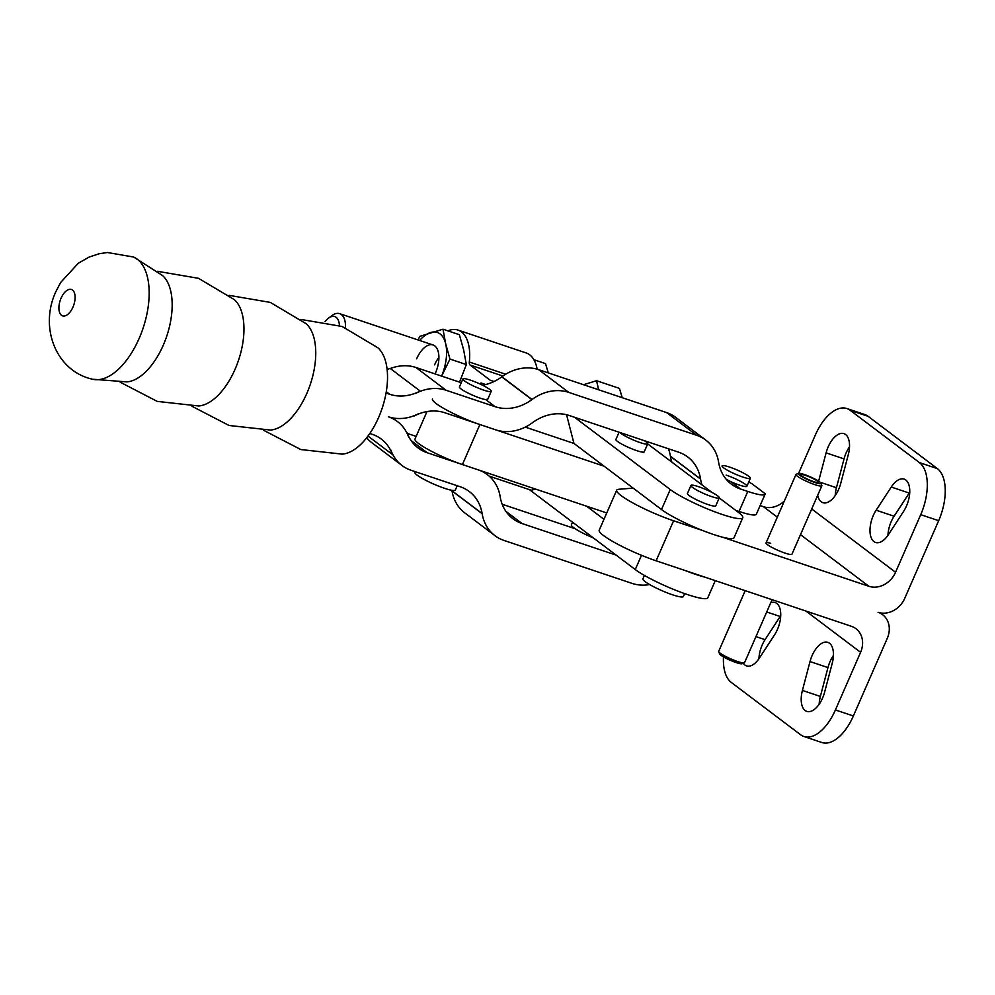 <?xml version="1.0" encoding="UTF-8"?>
<svg xmlns="http://www.w3.org/2000/svg" width="995" height="995" viewBox="0 0 995 995"><rect width="100%" height="100%" fill="white"/><g stroke="black" fill="none" stroke-linecap="round" stroke-linejoin="round"><path stroke-width="1.49" d="M820.912 483.172A12.363 1.803 -156.4 0 1 814.868 482.5A12.363 1.803 -156.4 0 1 802.741 477.152A12.363 1.803 -156.4 0 1 798.5 473.384A12.363 1.803 -156.4 0 1 804.333 474.54A12.363 1.803 -156.4 0 1 820.912 483.172L821.82 485.436A14.129 2.052 -156.4 0 1 821.845 485.771L791.945 554.203A14.129 2.052 -156.4 0 1 785.03 553.096A14.129 2.052 -156.4 0 1 771.946 547.424A14.129 2.052 -156.4 0 1 766.063 542.897A14.129 2.052 -156.4 0 1 770.702 543.295M748.787 476.282A15.447 2.251 -156.4 0 1 750.379 478.259A15.447 2.251 -156.4 0 1 739.173 475.722A15.447 2.251 -156.4 0 1 723.663 467.861A15.447 2.251 -156.4 0 1 722.071 465.884A15.447 2.251 -156.4 0 1 733.265 468.421A15.447 2.251 -156.4 0 1 748.787 476.282M770.752 602.734A21.181 10.895 108.5 0 1 775.155 602.56A21.181 10.895 108.5 0 1 774.583 634.81L759.446 657.981A21.181 10.895 108.5 0 1 746.548 665.904A21.181 10.895 108.5 0 1 743.253 663.267M780.727 615.706A21.181 10.895 -71.5 0 0 780.192 616.49L765.055 639.661A21.181 10.895 -71.5 0 0 758.924 658.765M832.218 663.304L824.619 692.159A21.181 10.895 108.5 0 1 806.783 711.375A21.181 10.895 108.5 0 1 802.418 690.418L810.017 661.563A21.181 10.895 108.5 0 1 827.852 642.347A21.181 10.895 108.5 0 1 832.218 663.304M833.424 655.506A21.181 10.895 -71.5 0 0 827.964 667.583L820.365 696.438A21.181 10.895 -71.5 0 0 819.159 704.249M818.636 481.182L826.099 452.862A21.181 10.895 108.5 0 1 843.947 433.646A21.181 10.895 108.5 0 1 848.312 454.603L840.713 483.458A21.181 10.895 108.5 0 1 822.865 502.674A21.181 10.895 108.5 0 1 817.703 495.261M849.506 446.792A21.181 10.895 -71.5 0 0 844.046 458.882L836.447 487.724A21.181 10.895 -71.5 0 0 835.24 495.535M903.609 511.368L888.473 534.539A21.181 10.895 108.5 0 1 875.575 542.462A21.181 10.895 108.5 0 1 876.147 510.199L891.271 487.04A21.181 10.895 108.5 0 1 904.181 479.117A21.181 10.895 108.5 0 1 903.609 511.368M909.753 492.264A21.181 10.895 -71.5 0 0 909.219 493.06L894.095 516.218A21.181 10.895 -71.5 0 0 887.95 535.335M722.519 537.188L868.859 586.279A22.064 18.656 127.1 0 0 895.55 572.287L920.723 514.664A42.375 21.79 -71.5 0 0 919.442 462.6L850.165 410.301A42.375 21.79 -71.5 0 0 846.857 408.547A42.375 21.79 -71.5 0 0 815.315 435.076L798.587 473.359M846.857 408.547L864.804 414.567A42.375 21.79 108.5 0 1 868.113 416.32L937.389 468.62A42.375 21.79 108.5 0 1 938.671 520.671L904.754 598.306A22.064 18.656 127.1 0 1 878.063 612.298A22.064 18.656 127.1 0 1 882.627 614.699L880.189 612.858M723.489 656.911A42.375 21.79 -71.5 0 0 731.275 682.421L800.552 734.72A42.375 21.79 -71.5 0 0 803.861 736.474A42.375 21.79 -71.5 0 0 835.414 709.945L860.588 652.322A22.064 18.656 127.1 0 0 855.936 628.691A22.064 18.656 127.1 0 0 851.384 626.29L656.115 560.794A42.375 6.169 -156.4 0 1 616.875 543.767A42.375 6.169 -156.4 0 1 599.214 530.186L616.701 490.174A42.375 6.169 23.6 0 0 634.35 503.744A42.375 6.169 23.6 0 0 673.603 520.783L702.943 530.621M882.627 614.699A22.064 18.656 127.1 0 1 887.279 638.33L853.362 715.965A42.375 21.79 108.5 0 1 821.808 742.494L803.861 736.474M784.383 500.97A22.064 18.656 -52.9 0 1 763.451 506.691L760.118 505.572M633.156 488.135L618.716 489.279A42.375 6.169 23.6 0 0 616.701 490.174M726.139 475.1A15.447 2.251 -156.4 0 1 740.454 481.306A15.447 2.251 -156.4 0 1 746.884 486.256A15.447 2.251 -156.4 0 1 739.31 485.05A15.447 2.251 -156.4 0 1 730.865 481.704L726.263 479.329M386.06 393.062L389.654 394.256A44.141 37.312 127.1 0 0 420.151 391.06L415.574 393.448A44.141 37.312 -52.9 0 1 446.071 390.251L495.162 406.706A44.141 37.312 127.1 0 0 531.89 399.604L532.026 399.505A44.141 37.312 -52.9 0 1 568.754 392.391L696.674 435.3A44.141 37.312 -52.9 0 1 705.778 440.088A44.141 37.312 -52.9 0 1 718.589 462.078L718.614 462.24A44.141 37.312 127.1 0 0 731.424 484.229A44.141 37.312 127.1 0 0 740.541 489.018L747.792 491.443A35.31 5.137 23.6 0 0 765.08 494.216L756.349 514.228A35.31 5.137 -156.4 0 1 739.049 511.455L735.703 510.335M387.167 369.692A44.141 37.312 127.1 0 0 390.04 368.312L420.151 391.06M390.301 368.523A44.141 37.312 -52.9 0 1 415.96 367.503L461.282 382.714M482.513 385.202A44.141 37.312 127.1 0 0 501.766 376.869L501.915 376.757A44.141 37.312 -52.9 0 1 538.643 369.655L666.55 412.564A44.141 37.312 -52.9 0 1 675.667 417.353L705.778 440.088M671.849 462.128A44.141 37.312 -52.9 0 1 670.456 456.394L670.431 456.232A44.141 37.312 127.1 0 0 668.429 448.77M407.365 433.447L416.146 436.395M502.189 504.254L575.197 528.743M649.673 584.562A44.141 37.312 -52.9 0 1 631.987 583.369L504.067 540.459A44.141 37.312 -52.9 0 1 494.95 535.671L464.839 512.935A44.141 37.312 -52.9 0 1 452.028 490.945L452.004 490.784A44.141 37.312 127.1 0 0 451.917 490.299M494.95 535.671A44.141 37.312 -52.9 0 1 482.152 513.681L482.115 513.519A44.141 37.312 127.1 0 0 469.304 491.542A44.141 37.312 127.1 0 0 460.2 486.742L411.109 470.287A44.141 37.312 -52.9 0 1 401.992 465.486L371.881 442.75A44.141 37.312 -52.9 0 1 366.67 437.788M263.762 430.362L300.826 449.553L342.255 454.13A57.387 29.502 -71.5 0 0 378.622 417.452A57.387 29.502 -71.5 0 0 377.913 347.802L342.106 326.472L300.975 319.445M191.985 406.283L229.037 425.474L270.466 430.051A57.387 29.502 -71.5 0 0 306.846 393.373A57.387 29.502 -71.5 0 0 306.137 323.723L270.317 302.405L229.186 295.366M120.196 382.204L157.247 401.395L198.677 405.972A57.387 29.502 -71.5 0 0 235.056 369.294A57.387 29.502 -71.5 0 0 234.347 299.644L198.54 278.326L157.397 271.287M126.887 381.893A57.387 29.502 -71.5 0 0 163.267 345.215A57.387 29.502 -71.5 0 0 162.558 275.565L133.666 257.046A64.513 33.171 -71.5 0 1 139.151 338.412A64.513 33.171 -71.5 0 1 92.672 379.244L126.887 381.893M765.08 494.216A35.31 5.137 23.6 0 0 765.13 493.694L752.009 483.794A35.31 5.137 23.6 0 0 748.737 482.028M401.992 465.486A44.141 37.312 -52.9 0 1 390.848 450.051L392.428 454.516A44.141 37.312 127.1 0 0 381.284 439.069A44.141 37.312 127.1 0 0 372.167 434.28L369.817 433.497M701.96 484.863A44.141 37.312 -52.9 0 1 700.579 479.13L700.555 478.968A44.141 37.312 127.1 0 0 687.744 456.979A44.141 37.312 127.1 0 0 678.627 452.19L569.314 415.524A44.141 37.312 127.1 0 0 532.586 422.626L532.449 422.738A44.141 37.312 -52.9 0 1 495.721 429.84L444.765 412.751A44.141 37.312 127.1 0 0 414.268 415.96L418.845 413.559A44.141 37.312 -52.9 0 1 388.349 416.768A44.141 37.312 -52.9 0 1 397.453 421.557A44.141 37.312 -52.9 0 1 408.609 437.004L407.03 432.526A44.141 37.312 127.1 0 0 418.174 447.974A44.141 37.312 127.1 0 0 427.278 452.762L478.234 469.851A44.141 37.312 -52.9 0 1 487.351 474.652A44.141 37.312 -52.9 0 1 500.162 496.629L500.187 496.791A44.141 37.312 127.1 0 0 512.997 518.781A44.141 37.312 127.1 0 0 522.114 523.569L616.141 555.111M457.215 485.747L455.337 490.025A22.064 3.209 -156.4 0 1 439.33 486.406A22.064 3.209 -156.4 0 1 417.166 475.175A22.064 3.209 -156.4 0 1 414.89 472.351L415.201 471.655M491.231 391.333L487.861 399.057L485.734 399.592A15.447 2.251 -156.4 0 1 473.16 395.425A15.447 2.251 -156.4 0 1 461.021 388.933A15.447 2.251 -156.4 0 1 459.416 386.968L462.911 378.958A15.447 2.251 -156.4 0 1 474.117 381.495A15.447 2.251 -156.4 0 1 489.639 389.368A15.447 2.251 -156.4 0 1 491.231 391.333A15.447 2.251 -156.4 0 1 480.025 388.796A15.447 2.251 -156.4 0 1 464.516 380.936A15.447 2.251 -156.4 0 1 462.911 378.958M367.988 436.059L392.428 454.516M525.273 427.116L573.966 443.447L566.565 414.728M489.167 476.132L531.243 490.249L535.559 489.08M481.431 384.679L480.995 382.963L485.697 384.543M480.995 382.963L480.075 384.033M604.089 466.182L479.901 424.529A35.31 5.137 -156.4 0 1 447.19 410.338A35.31 5.137 -156.4 0 1 432.477 399.02M606.751 512.96L462.414 464.553A35.31 5.137 -156.4 0 1 429.703 450.349A35.31 5.137 -156.4 0 1 414.99 439.044L426.992 411.569M573.966 443.447L661.501 509.527A41.939 6.107 23.6 0 0 713.477 534.464A41.939 6.107 23.6 0 0 734.024 537.76L742.768 517.748A41.939 6.107 -156.4 0 1 722.221 514.465A41.939 6.107 -156.4 0 1 670.244 489.528L574.55 417.278M719.223 497.898L738.439 512.4A41.939 6.107 -156.4 0 1 742.768 517.748M529.39 489.615L635.27 569.563A41.939 6.107 23.6 0 0 687.259 594.5A41.939 6.107 23.6 0 0 707.793 597.784L715.293 580.645M705.032 577.199A41.939 6.107 -156.4 0 1 696.002 574.488A41.939 6.107 -156.4 0 1 685.455 570.632M494.08 381.508L490.311 380.289L470.1 365.028A4.415 2.264 108.5 0 1 469.317 362.018A44.141 22.698 -71.5 0 0 458.036 330.091A44.141 22.698 -71.5 0 0 447.874 330.85M458.036 330.091L526.231 352.964A44.141 22.698 108.5 0 1 537.151 369.195M644.412 575.421L642.919 578.854A22.064 3.209 23.6 0 0 645.195 581.665A22.064 3.209 23.6 0 0 667.359 592.908A22.064 3.209 23.6 0 0 683.366 596.527L684.647 593.605M719.261 497.823L715.766 505.833A15.447 2.251 -156.4 0 1 704.559 503.296A15.447 2.251 -156.4 0 1 689.037 495.435A15.447 2.251 -156.4 0 1 687.446 493.458L690.94 485.46A15.447 2.251 23.6 0 0 692.532 487.426A15.447 2.251 23.6 0 0 708.054 495.299A15.447 2.251 23.6 0 0 719.261 497.823A15.447 2.251 23.6 0 0 717.669 495.858A15.447 2.251 23.6 0 0 702.147 487.998A15.447 2.251 23.6 0 0 690.94 485.46M619.922 432.502A15.447 2.251 23.6 0 0 640.158 442.613A15.447 2.251 23.6 0 0 647.72 443.82L644.225 451.829A15.447 2.251 -156.4 0 1 636.663 450.623A15.447 2.251 -156.4 0 1 622.348 444.404A15.447 2.251 -156.4 0 1 615.917 439.454L619.077 432.216M647.72 443.82A15.447 2.251 23.6 0 0 644.524 440.748M572.548 522.201L571.379 524.85A22.064 3.209 23.6 0 0 593.356 537.909M434.591 364.829A22.064 11.343 108.5 0 1 438.894 357.379A22.064 11.343 -71.5 0 0 434.591 364.829M647.695 443.894L712.022 492.463M603.965 519.315L586.602 506.206M533.88 359.692L545.509 363.598L548.282 372.889M435.064 373.921A22.064 11.343 -71.5 0 0 435.462 373.025A22.064 11.343 -71.5 0 0 438.123 351.334A22.064 11.343 -71.5 0 0 416.644 358.809M466.344 364.556L449.964 359.058L445.698 343.872L442.986 329.208L459.367 334.706L463.645 349.892L466.344 364.556L459.566 382.13M441.631 376.122L449.964 359.058M442.986 329.208L419.853 336.322L417.975 339.929M441.606 376.11A35.31 18.159 -71.5 0 0 445.698 343.872A35.31 18.159 -71.5 0 0 430.636 332.504A35.31 18.159 -71.5 0 0 419.629 340.489M345.464 327.778A22.064 11.343 -71.5 0 0 339.681 313.661A22.064 11.343 -71.5 0 0 331.832 315.676L328.474 318.213A17.736 9.117 -71.5 0 0 325.079 321.659M339.432 325.527A17.736 9.117 -71.5 0 0 328.474 318.213M598.667 389.791L596.54 380.712L619.45 388.398L622.223 397.689M596.54 380.712L583.53 384.717M805.465 475.399A9.714 1.418 -156.4 0 1 814.457 479.291A9.714 1.418 -156.4 0 1 818.499 482.413A9.714 1.418 -156.4 0 1 813.748 481.642A9.714 1.418 -156.4 0 1 804.744 477.749A9.714 1.418 -156.4 0 1 800.701 474.627A9.714 1.418 -156.4 0 1 805.465 475.399M772.083 599.687L744.571 662.658A14.129 2.052 -156.4 0 1 744.31 662.869A14.129 2.052 -156.4 0 1 737.656 661.551A14.129 2.052 -156.4 0 1 718.701 651.688A14.129 2.052 -156.4 0 1 718.688 651.339L745.193 590.669M744.31 662.869L742.021 663.74A12.363 1.803 -156.4 0 1 736.2 662.583A12.363 1.803 -156.4 0 1 719.621 653.951L718.701 651.688M821.845 485.771A14.129 2.052 -156.4 0 1 814.93 484.664A14.129 2.052 -156.4 0 1 801.846 478.993A14.129 2.052 -156.4 0 1 795.963 474.466A14.129 2.052 -156.4 0 1 796.224 474.254L798.5 473.384M766.71 611.975L780.192 616.49M755.951 636.613L765.055 639.661M810.017 661.563L827.964 667.583M802.418 690.418L820.365 696.438M826.099 452.862L844.046 458.882M820.104 482.252L836.447 487.724M891.271 487.04L909.219 493.06M876.147 510.199L894.095 516.218M850.165 410.301L868.113 416.32M835.414 709.945L853.362 715.965M920.723 514.664L938.671 520.671M919.442 462.6L937.389 468.62M673.603 520.783L656.115 560.794M868.859 586.279L800.49 534.651M777.306 517.151L763.451 506.691M895.55 572.287L811.709 508.98M860.588 652.322L805.9 611.042M61.491 315.291A13.93 7.164 -71.5 0 0 72.946 307.144A13.93 7.164 -71.5 0 0 72.523 290.042A13.93 7.164 -71.5 0 0 61.068 298.177A13.93 7.164 -71.5 0 0 61.491 315.291M386.296 391.731L389.654 394.256M747.792 491.443L739.049 511.455M452.004 490.784L482.115 513.519M501.766 376.869L531.89 399.604M485.734 399.592L495.162 406.706M730.865 481.704L740.541 489.018M670.456 456.394L700.579 479.13M670.431 456.232L700.555 478.968M411.072 440.524L427.278 452.762M505.895 511.33L522.114 523.569M452.028 490.945L482.152 513.681M415.96 367.503L446.071 390.251M501.915 376.757L532.026 399.505M538.643 369.655L568.754 392.391M666.55 412.564L696.674 435.3M631.477 488.271L631.937 487.214M462.414 464.553L479.901 424.529M469.317 362.018L505.709 374.232M470.1 365.028L502.923 376.035M635.27 569.563L641.501 555.309M661.501 509.527L670.244 489.528M746.884 486.256L750.379 478.259M133.666 257.046L107.41 252.506L99.214 253.737L89.202 257.033L78.331 263.215L60.645 282.481L55.832 291.709C38.917 328.188 56.528 371.483 92.672 379.244M397.453 421.557L392.59 417.888M487.351 474.652L483.222 471.53M339.681 313.661L433.074 344.991M766.063 542.897L795.963 474.466"/></g></svg>
